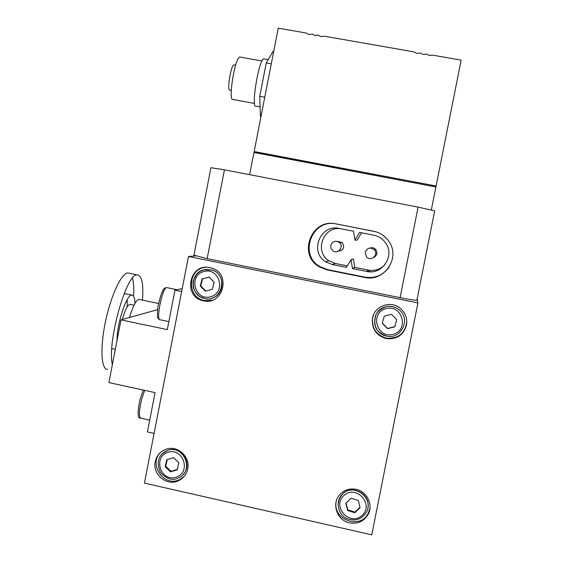 <?xml version="1.0" encoding="UTF-8"?>
<svg xmlns="http://www.w3.org/2000/svg" width="563" height="563" viewBox="0 0 563 563"><rect width="100%" height="100%" fill="white"/><g stroke="black" fill="none" stroke-linecap="round" stroke-linejoin="round"><path stroke-width="0.84" d="M406.817 321.593C405.212 333.282 398.484 338.82 386.64 338.194C376.337 335.217 371.679 328.433 372.657 317.842L373.705 314.464M386.514 336.062C375.922 332.107 375.57 327.18 374.592 323.268L375.493 315.794C376.844 312.099 380.236 309.108 385.69 306.821C390.314 305.744 394.572 306.582 398.477 309.326C394.572 306.582 390.314 305.737 385.69 306.807C370.665 309.875 371.334 333.585 386.514 336.062C401.623 340.066 411.511 318.004 398.477 309.326L398.484 309.27C394.586 306.525 390.328 305.688 385.704 306.758C380.433 308.285 376.907 311.635 375.134 316.807M396.725 319.636L394.804 326.631L387.576 328.454L382.326 323.134L384.24 316.16L391.475 314.323L396.746 319.664L394.776 326.836L387.534 328.665L382.27 323.331L384.24 316.167M369.982 508.262L368.308 513.167C360.144 530.522 331.262 519.058 336.435 500.606M367.92 507.502C370.623 494.061 352.121 484.053 342.712 493.807L341.206 495.461L338.511 501.14M360.003 507.305L354.873 512.098L347.758 509.846L346.069 503.005M184.073 476.53L179.773 479.507C163.826 487.952 147.534 463.581 161.208 451.829M182.94 474.686C193.468 464.862 181.652 445.298 168.161 450.154L162.468 453.525M212.16 300.255L204.46 300.515C186.888 297.757 187.317 269.452 204.967 267.404M211.779 298.179C225.144 294.977 225.432 273.717 212.16 270.022L205.488 269.452M177.387 469.387L171.032 471.301L165.761 466.291L167.197 459.591M205.819 291.05L200.738 285.877L202.589 278.847L209.098 277.102M209.07 277.066L214.172 282.253L212.314 289.312L205.354 291.17L200.266 285.983L202.117 278.938L209.07 277.066M173.531 457.677L178.823 462.702L177.303 469.781L170.49 471.836L165.205 466.811L166.725 459.732L173.531 457.677M171.032 471.301L170.49 471.836M347.617 510.479L345.83 503.231L351.171 498.227L358.314 500.479L360.109 507.735L354.753 512.738L347.617 510.479L347.758 509.846M375.472 231.689L336.547 224.011C312.331 218.085 298.151 254.539 319.911 266.609L327.553 269.628L364.944 277.137C375.064 278.671 383.136 275.3 389.146 267.024M359.616 232.42L373.888 235.228C379.019 236.326 383.037 239.057 385.944 243.427C394.98 256.235 381.918 275.223 366.724 271.443L352.466 268.586L351.08 259.677L346.414 267.376L332.219 264.533L325.449 261.682C309.059 251.598 320.621 223.835 339.334 228.444L353.557 231.231L354.943 240.141L359.616 232.42M330.741 245.454C332.571 241.133 335.499 240.19 339.51 242.625C344.486 246.904 337.497 254.919 332.592 250.57L330.96 248.269L330.741 245.454M337.286 241.386L342.248 242.519C345.013 247.347 343.662 250.254 338.187 251.239M365.169 252.28C367.336 247.636 370.454 246.883 374.529 250.021C378.822 254.969 370.806 261.879 366.52 256.946L365.169 252.28M370.032 248.03C372.305 247.305 374.247 247.833 375.845 249.613C377.78 253.04 377.013 255.693 373.55 257.565M361.587 232.808L357.146 240.141L354.943 240.141M340.692 228.705C323.268 225.988 313.894 251.534 328.905 260.76L335.386 263.491L347.322 265.877M351.08 259.677L353.451 258.839L354.774 267.369L368.427 270.099C374.761 271.162 380.208 269.438 384.768 264.934M352.466 268.586L354.774 267.369M326.941 269.86L319.235 266.813C297.306 254.652 311.599 217.909 336.005 223.891L373.755 231.287C380.546 232.751 385.789 236.432 389.483 242.329C400.328 258.727 383.663 282.169 364.62 277.432L326.941 269.86L327.553 269.628M193.939 255.166L207.142 258.642L400.089 297.679C410.385 299.706 415.987 300.536 416.894 300.17L434.671 210.851L418.084 207.114L224.447 169.829L210.949 167.711M253.962 152.474L435.917 186.979L435.072 185.832L255.264 151.757L253.962 152.474L249.627 174.678M435.917 186.979L431.357 209.879M254.933 151.947L436.114 185.973L435.713 186.705M254.166 151.503L278.256 28.15L306.23 33.041L308.686 34.477L312.465 34.132L314.921 35.568L317.757 35.054L321.163 36.658L324.006 36.152L414.101 51.902L416.613 53.358L420.484 53.021L423.003 54.477L426.881 54.132L429.4 55.596L432.314 55.083L461.153 60.128L436.114 185.973M234.285 64.949L233.891 64.879C230.816 65.104 226.692 91.565 229.95 90.052L231.259 90.291M240.485 57.137L239.824 57.018C234.743 57.405 227.748 102.17 233.131 99.51L254.511 103.458M264.364 58.988L263.716 58.876C258.699 59.425 250.669 109.271 256.038 106.168L260.099 106.921M273.709 51.444L273.097 51.339L266.25 62.957L259.74 96.322L260.416 116.309L261.021 116.421M271.282 63.865L266.25 62.957M264.765 97.244L259.74 96.322M417.176 298.763L417.929 302.936L188.478 256.475L195.544 255.947M200.738 285.877L200.266 285.983M202.589 278.847L202.117 278.938M165.761 466.291L165.205 466.811M372.502 318.208C374.437 306.033 390.652 300.135 400.166 308.2C405.451 312.711 407.556 318.369 406.486 325.182C403.509 335.034 396.866 339.524 386.549 338.659C376.197 335.668 371.517 328.848 372.502 318.208M203.517 300.797C182.405 297.257 189.147 262.59 209.985 267.643L212.033 268.199C231.351 273.864 223.152 305.625 203.637 300.818L203.517 300.797M187.732 468.937C186.543 474.306 183.538 478.198 178.717 480.612C167.141 486.685 152.179 474.532 155.261 461.625C156.648 455.566 160.202 451.449 165.916 449.274C177.352 444.84 190.604 456.748 187.732 468.937M356.168 489.338C367.069 491.415 373.529 504.962 368.125 514.455C363.881 521.415 357.674 524.223 349.51 522.865C337.35 520.571 331.389 504.342 339.313 495.159C343.754 490.042 349.37 488.1 356.168 489.338M188.478 256.475L144.424 483.089L371.763 534.85L417.929 302.936M181.666 291.55L174.966 290.163L167.295 329.622L121.01 319.868L108.884 382.573L155.057 392.629L147.422 431.934L154.086 433.411M182.236 288.587L174.966 290.163M157.527 309.664L121.01 319.868M107.632 369.377C101.185 369.898 99.911 347.941 105.457 321.684C110.925 295.434 121.474 273.062 127.808 272.935L129.427 273.273M132.481 278.178C133.649 282.436 134.015 288.432 133.572 296.18M127.21 306.835L127.161 299.685M111.784 348.617L115.316 349.327M142.481 300.142C143.635 283.822 141.883 275.398 137.224 274.878C126.569 272.675 106.85 342.55 112.368 364.585M139.673 299.558L138.913 299.403C135.95 300.241 132.805 306.279 129.469 317.504M122.361 319.488C124.824 310.502 127.287 305.449 129.757 304.344L134.008 305.153M117.041 340.383C116.872 323.69 126.576 294.28 131.784 295.075C133.72 295.103 134.789 297.855 134.993 303.33M354.873 512.098L354.753 512.738M371.151 271.788L367.273 271.007L371.2 271.788M332.219 264.533L335.386 263.491M366.724 271.443L368.427 270.099M336.005 223.891L336.547 224.011M224.447 169.829L207.142 258.642M418.084 207.114L400.089 297.679M203.869 271.486C219.633 267.08 226.425 292.676 210.562 296.771C194.798 301.106 188.063 275.603 203.869 271.486M203.75 269.804C189.316 272.949 190.069 296.187 204.686 298.496C221.808 302.852 229.021 274.899 212.005 270.043L203.75 269.804M168.119 452.251C183.545 447.423 191.448 472.744 175.909 477.269C160.476 482.034 152.636 456.804 168.119 452.251M167.619 450.33L167.436 450.491C158.245 454.876 155.958 462.272 160.575 472.695C167.007 479.31 173.017 481.013 178.605 477.818C194.573 471.287 184.235 444.573 167.978 450.316L167.436 450.491C163.967 451.758 161.356 454.038 159.596 457.325M168.858 321.607L160.279 319.805C155.522 321.424 162.264 287.524 166.683 287.594L167.232 287.707M149.716 420.132L140.82 418.168C138.772 417.092 138.984 411.053 141.447 400.054L144.649 390.363M341.206 495.461L341.15 495.658C335.252 502.808 338.736 514.892 346.695 518.502C354.908 521.648 361.439 519.649 366.288 512.492C374.733 498.572 353.916 482.343 342.663 494.004L339.412 498.529L338.089 504.441M343.747 495.665C355.774 484.18 374.472 504.033 362.199 515.314C350.116 526.757 331.537 506.911 343.747 495.665M386.098 308.58C402.503 304.245 409.421 330.411 392.911 334.422C376.513 338.687 369.652 312.627 386.098 308.58M342.248 242.519L339.51 242.625M375.845 249.613L374.529 250.021M325.449 261.682L328.905 260.76M319.235 266.813L319.911 266.609M210.963 167.619L193.904 255.321M235.594 65.188L233.891 64.879M261.978 61.008L239.824 57.018M268.185 59.678L263.716 58.876M212.16 270.022L203.707 269.832L199.675 271.633L196.367 274.582L193.426 280.423L193.039 282.774L193.398 287.51L195.234 291.887L198.345 295.448L200.287 296.807L204.686 298.496M159.808 319.728C158.154 317.961 156.57 320.523 157.929 306.596C162.623 285.722 164.91 288.193 166.683 287.594L177.007 289.72M386.633 338.187L386.542 338.652M204.566 300.536L203.63 300.818M179.773 479.507L178.717 480.612M368.301 513.167L368.125 514.462M127.808 272.935L137.224 274.878M138.913 299.403L158.492 303.478M124.205 293.506L131.777 295.075M140.44 418.098C137.555 418.766 137.379 412.672 139.913 399.814L143.284 390.068"/></g></svg>
